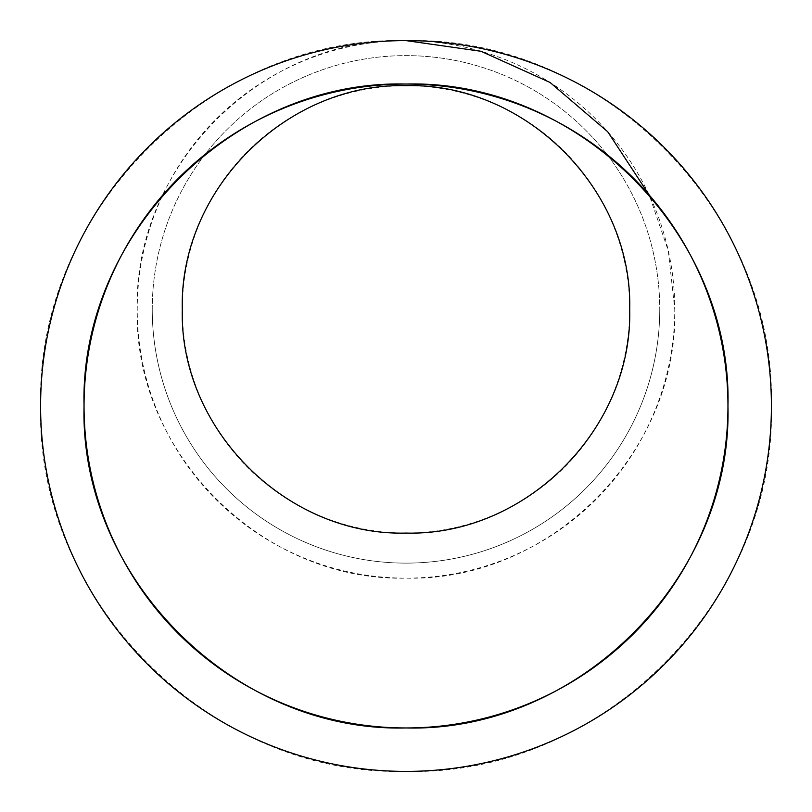 <?xml version="1.0" encoding="UTF-8"?>
<svg xmlns="http://www.w3.org/2000/svg" width="812" height="812" viewBox="0 0 812 812"><rect width="100%" height="100%" fill="white"/><g stroke="black" fill="none" stroke-linecap="round" stroke-linejoin="round"><path stroke-width="0.61" stroke-dasharray="4.06 3.04" d="M406 40.6A268.772 268.772 0 0 0 137.228 309.372C133.523 452.994 262.377 581.849 406 578.144A268.772 268.772 0 0 0 674.772 309.372A268.772 268.772 0 0 0 406 40.6C210.744 35.566 35.566 210.744 40.6 406C35.566 601.256 210.744 776.434 406 771.4C601.256 776.434 776.434 601.256 771.4 406C776.434 210.744 601.256 35.566 406 40.6C262.377 36.895 133.523 165.749 137.228 309.372A268.772 268.772 0 0 0 406 578.144C549.622 581.849 678.477 452.994 674.772 309.372L668.317 250.837L649.275 195.113M629.706 309.372A223.706 223.706 0 0 1 406 533.078A223.706 223.706 0 0 1 182.294 309.372A223.706 223.706 0 0 1 406 85.666A223.706 223.706 0 0 1 629.706 309.372M152.25 309.372A253.75 253.75 0 0 1 406 55.622A253.75 253.75 0 0 1 659.75 309.372A253.75 253.75 0 0 0 406 55.622A253.75 253.75 0 0 0 152.25 309.372A253.75 253.75 0 0 0 406 563.122A253.75 253.75 0 0 0 659.75 309.372A253.75 253.75 0 0 1 406 563.122A253.75 253.75 0 0 1 152.25 309.372"/><path stroke-width="1.22" d="M649.275 195.113L607.711 131.737L550.1 82.489L481.029 51.288L406 40.6M406 84.042C578.042 79.606 732.394 233.957 727.958 406C732.394 578.042 578.042 732.394 406 727.958C233.957 732.394 79.606 578.042 84.042 406C79.606 233.957 233.957 79.606 406 84.042M406 533.078C525.537 536.164 632.792 428.909 629.706 309.372C632.792 189.835 525.537 82.58 406 85.666C286.463 82.58 179.208 189.835 182.294 309.372C179.208 428.909 286.463 536.164 406 533.078M771.4 406A365.4 365.4 0 0 1 406 771.4A365.4 365.4 0 0 1 40.6 406A365.4 365.4 0 0 1 406 40.6A365.4 365.4 0 0 1 771.4 406M727.958 406A321.958 321.958 0 0 0 406 84.042A321.958 321.958 0 0 0 84.042 406A321.958 321.958 0 0 0 406 727.958A321.958 321.958 0 0 0 727.958 406"/></g></svg>
